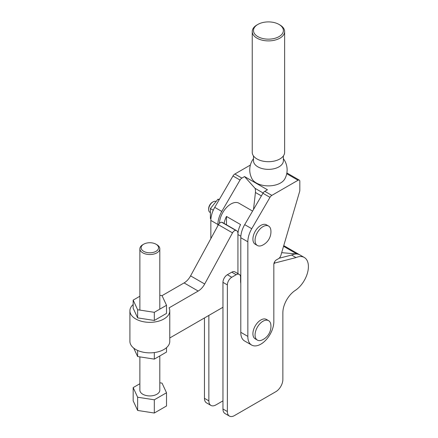 <?xml version="1.0" encoding="UTF-8"?>
<svg xmlns="http://www.w3.org/2000/svg" width="438" height="438" viewBox="0 0 438 438"><rect width="100%" height="100%" fill="white"/><g stroke="black" fill="none" stroke-linecap="round" stroke-linejoin="round"><path stroke-width="0.66" d="M222.958 400.858L215.912 404.926A9.964 5.754 -60 0 1 210.93 405.418L206.522 402.878A9.964 5.754 120 0 1 204.458 398.312L204.458 317.955M206.522 402.878L210.93 405.418A9.964 5.754 -60 0 1 208.866 400.858L208.866 315.409M273.903 263.681A18.686 10.791 -60 0 1 275.08 262.942L296.006 257.588A19.934 11.508 -60 0 1 304.279 257.462A19.934 11.508 -60 0 1 307.509 272.83A19.934 11.508 -60 0 1 295.25 290.421A18.686 10.791 120 0 0 282.86 312.803L282.86 379.494A9.964 5.754 -60 0 1 275.814 391.703L234.412 415.607A9.964 5.754 -60 0 1 229.43 416.1A9.964 5.754 -60 0 1 227.366 411.539L227.366 284.897A6.231 3.597 -60 0 1 231.768 277.265L236.175 274.725A6.231 3.597 -60 0 1 239.29 274.412A6.231 3.597 -60 0 1 240.577 277.265L240.577 280.824A18.374 10.611 120 0 0 240.796 283.452M229.43 416.1L225.023 413.56A9.964 5.754 -60 0 1 222.958 408.993L222.958 282.351A6.231 3.597 -60 0 1 227.366 274.725L231.768 272.179A6.231 3.597 -60 0 1 234.883 271.872L239.29 274.412M274.276 262.477L275.08 262.942M279.077 258.25L291.599 255.047L296.006 257.588M291.599 255.047A19.934 11.508 -60 0 1 299.877 254.916A19.934 11.508 -60 0 1 299.888 254.921M283.638 245.986A19.934 11.508 -60 0 1 285.779 246.78A19.934 11.508 120 0 0 283.638 245.986M252.584 211.078L238.984 203.227A16.195 9.351 120 0 0 230.886 204.026A16.195 9.351 120 0 0 219.443 223.331M226.484 225.001L226.484 216.432A16.195 9.351 -60 0 0 224.075 223.61M240.856 236.23L237.933 234.544L237.933 273.635M237.933 234.544A16.195 9.351 -60 0 1 240.577 224.568L226.484 216.432M234.089 230.99A3.739 2.157 -60 0 1 235.841 230.404A6.231 3.597 -60 0 1 236.646 230.673L222.548 222.537A6.231 3.597 120 0 0 221.743 222.269A3.739 2.157 120 0 0 219.996 222.854A3.739 2.157 120 0 0 218.409 224.732L190.59 275.869A12.456 7.194 120 0 1 187.645 280.008A12.456 7.194 120 0 1 184.097 282.921L198.19 291.056A12.456 7.194 -60 0 0 201.737 288.149A12.456 7.194 -60 0 0 204.688 284.005L232.507 232.868A3.739 2.157 -60 0 1 234.089 230.99M222.548 222.537L236.646 230.673A6.231 3.597 -60 0 1 237.933 233.525L237.933 248.784M169.774 310.832L169.774 341.35A19.934 11.508 180 0 1 157.472 351.982A19.934 11.508 180 0 1 135.747 349.486A19.934 11.508 180 0 1 129.911 341.35L129.911 310.832A19.934 11.508 0 0 0 135.747 318.968A19.934 11.508 0 0 0 157.472 321.465A19.934 11.508 0 0 0 169.774 310.832A19.934 11.508 0 0 0 169.095 307.854L198.19 291.056M133.168 304.525A19.934 11.508 0 0 0 129.911 310.832M159.81 295.3L162.049 295.65L184.097 282.921M162.049 295.65L166.517 305.275L166.517 313.411L154.313 320.463L137.636 317.879L133.168 308.253L133.168 300.118L139.875 296.241M222.958 307.273L169.774 337.977M281.678 252.66L296.953 254.018A19.934 11.508 -60 0 1 299.877 254.916L304.279 257.462M166.517 305.275L154.313 312.321L137.636 309.743L133.168 300.118M154.313 320.463L154.313 312.321M137.636 317.879L137.636 309.743M154.313 352.563L154.313 359.116L166.517 352.064L166.517 347.657M154.313 359.116L137.636 356.532L137.636 350.449M137.636 356.532L133.732 348.128M208.647 209.495L208.647 208.729A5.294 3.055 120 0 1 212.386 202.246L213.049 201.863A6.231 3.597 120 0 0 208.647 209.495A6.231 3.597 120 0 0 209.933 212.348L210.404 212.616M270.865 230.213A11.213 6.471 120 0 0 268.593 226.074A11.213 6.471 120 0 0 262.986 226.627A11.213 6.471 120 0 0 255.058 240.358A11.213 6.471 120 0 0 257.38 245.494A11.213 6.471 120 0 0 262.099 245.389A14.952 14.952 0 0 0 270.865 230.213M268.593 226.074L266.446 224.831A11.213 6.471 120 0 0 260.84 225.389A11.213 6.471 120 0 0 253.514 235.266A11.213 6.471 120 0 0 255.234 244.251L257.38 245.494M270.865 324.81A11.213 6.471 120 0 0 268.593 320.671A11.213 6.471 120 0 0 262.986 321.229A11.213 6.471 120 0 0 255.058 334.96A11.213 6.471 120 0 0 257.38 340.096A11.213 6.471 120 0 0 262.099 339.992A14.952 14.952 0 0 0 270.865 324.81M268.593 320.671L266.446 319.433A11.213 6.471 120 0 0 260.84 319.986A11.213 6.471 120 0 0 253.514 329.869A11.213 6.471 120 0 0 255.234 338.853L257.38 340.096M283.381 155.944L283.381 160.735A14.952 8.629 180 0 1 274.155 168.707A14.952 8.629 180 0 1 257.862 166.84A14.952 8.629 180 0 1 253.482 160.735L253.482 155.944M263.107 192.988L255.047 188.335A12.456 7.194 -60 0 1 255.453 190.262A12.456 7.194 -60 0 1 255.447 192.485L253.498 209.501M247.848 336.389L247.848 241.792A18.686 10.791 -60 0 1 248.861 235.343A18.686 10.791 -60 0 1 251.746 228.718L269.983 197.341A3.739 2.157 -60 0 1 270.832 196.197A3.739 2.157 -60 0 1 271.834 195.386L298.059 180.248A2.491 1.44 -60 0 1 299.302 180.127L286.868 172.944L299.302 180.127A2.491 1.44 -60 0 1 299.822 181.266L299.822 190.267A3.739 2.157 -60 0 1 299.756 190.957A3.739 2.157 -60 0 1 299.576 191.685L280.829 255.557A3.739 2.157 -60 0 1 279.855 257.413A3.739 2.157 -60 0 1 278.431 258.721L276.477 259.844A3.739 2.157 120 0 0 274.604 261.82A3.739 2.157 120 0 0 273.832 264.426L273.832 321.388A18.38 10.611 -60 0 1 260.84 344.148A18.38 10.611 -60 0 1 251.647 345.062A18.38 10.611 -60 0 1 247.848 336.389L240.796 332.322A18.38 10.611 120 0 0 244.601 340.988L251.647 345.062M217.894 225.679L217.894 224.497A18.686 10.791 -60 0 1 218.907 218.053A18.686 10.791 -60 0 1 221.792 211.428L240.029 180.045A3.739 2.157 -60 0 1 240.884 178.901A3.739 2.157 -60 0 1 241.886 178.096L244.546 176.563L267.448 189.785L264.787 191.318A3.739 2.157 120 0 0 263.786 192.129A3.739 2.157 120 0 0 262.931 193.267L244.694 224.65A18.686 10.791 120 0 0 241.809 231.275A18.686 10.791 120 0 0 240.796 237.719L240.796 332.322M250.383 165.055L234.839 174.028A3.739 2.157 120 0 0 233.837 174.833A3.739 2.157 120 0 0 232.983 175.977L214.746 207.36A18.686 10.791 120 0 0 211.861 213.985A18.686 10.791 120 0 0 210.848 220.429L210.848 238.633M284.629 31.547L284.629 152.347A16.195 9.351 180 0 1 274.631 160.987A16.195 9.351 180 0 1 256.98 158.961A16.195 9.351 180 0 1 252.239 152.347L252.239 31.547A16.195 9.351 0 0 0 256.98 38.161A16.195 9.351 0 0 0 274.631 40.187A16.195 9.351 0 0 0 284.629 31.547A16.195 9.351 0 0 0 279.887 24.939L279.006 24.429A14.952 8.629 180 0 1 279.006 36.633A14.952 8.629 180 0 1 257.862 36.633A14.952 8.629 180 0 1 257.862 24.429A14.952 8.629 180 0 1 279.006 24.429L279.887 24.939M219.378 199.389L217.894 199.257L210.404 208.57L210.404 218.557L210.913 218.847M219.06 199.931L217.894 199.257M213.268 210.224L210.404 208.57M216.082 201.513A6.231 3.597 120 0 0 213.049 201.863L212.386 202.246M244.546 176.563L255.047 188.335M257.862 24.429L256.98 24.939A16.195 9.351 0 0 0 252.239 31.547M283.381 158.676A18.686 18.686 0 0 1 284.727 179.043A17.126 9.888 180 0 1 268.434 185.882A17.126 9.888 180 0 1 252.14 179.043A18.686 18.686 0 0 1 253.482 158.676M261.393 195.917L255.447 192.485M143.675 244.207L142.793 244.716A9.964 5.754 0 0 0 139.875 248.784A9.964 5.754 0 0 0 142.793 252.852A9.964 5.754 0 0 0 153.656 254.1A9.964 5.754 0 0 0 159.81 248.784A9.964 5.754 0 0 0 156.892 244.716L156.01 244.207A8.722 5.037 180 0 1 156.01 251.324A8.722 5.037 180 0 1 143.675 251.324A8.722 5.037 180 0 1 143.675 244.207A8.722 5.037 180 0 1 156.01 244.207L156.892 244.716M159.81 355.941L159.81 390.176A9.964 5.754 180 0 1 153.656 395.492A9.964 5.754 180 0 1 142.793 394.244A9.964 5.754 180 0 1 139.875 390.176L139.875 356.882M159.81 382.779L162.049 383.13L166.517 392.755L154.313 399.801L137.636 397.222L133.168 387.597L139.875 383.721M133.168 387.597L133.168 400.819L137.636 410.444L154.313 413.029L154.313 399.801M154.313 413.029L166.517 405.977L166.517 392.755M137.636 410.444L137.636 397.222M208.866 400.858L204.458 398.312M222.958 408.993L227.366 411.539M222.958 282.351L227.366 284.897M227.366 274.725L231.768 277.265M231.768 272.179L236.175 274.725M235.841 230.404L221.743 222.269M296.953 254.018L283.55 246.282M204.688 284.005L190.59 275.869M218.409 224.732L232.507 232.868M251.746 228.718L244.694 224.65M271.834 195.386L264.787 191.318M221.792 211.428L214.746 207.36M241.886 178.096L234.839 174.028M217.894 224.497L210.848 220.429M240.029 180.045L232.983 175.977M298.059 180.248L286.726 173.705M247.848 241.792L240.796 237.719M269.983 197.341L262.931 193.267M299.877 254.916L283.747 245.608M159.81 248.784L159.81 309.146M139.875 248.784L139.875 310.088"/></g></svg>
